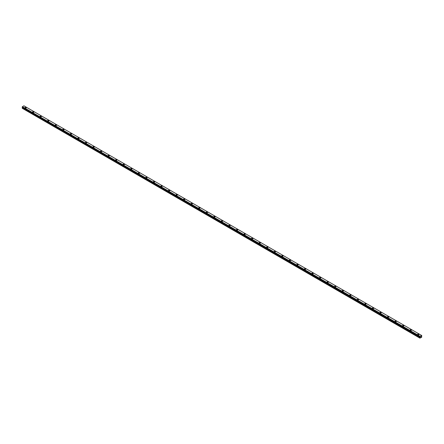 <?xml version="1.0" encoding="UTF-8"?>
<svg xmlns="http://www.w3.org/2000/svg" width="444" height="444" viewBox="0 0 444 444"><rect width="100%" height="100%" fill="white"/><g stroke="black" fill="none" stroke-linecap="round" stroke-linejoin="round"><path stroke-width="0.67" d="M24.992 107.714A0.666 0.383 180 0 1 25.408 107.354A0.666 0.383 180 0 1 26.135 107.442A0.666 0.383 180 0 1 26.329 107.714M26.135 107.437A0.666 0.383 180 0 1 26.329 107.709A0.666 0.383 180 0 1 25.919 108.07A0.666 0.383 180 0 1 25.191 107.981A0.666 0.383 180 0 1 24.992 107.709A0.666 0.383 180 0 1 25.408 107.354A0.666 0.383 180 0 1 26.135 107.437M32.545 112.071A0.666 0.383 180 0 1 32.956 111.716A0.666 0.383 180 0 1 33.683 111.799A0.666 0.383 180 0 1 33.883 112.071A0.666 0.383 180 0 1 33.467 112.426A0.666 0.383 180 0 1 32.739 112.343A0.666 0.383 180 0 1 32.545 112.071A0.666 0.383 180 0 1 32.956 111.716A0.666 0.383 180 0 1 33.683 111.799A0.666 0.383 180 0 1 33.883 112.071M40.099 116.428A0.666 0.383 180 0 1 40.509 116.073A0.666 0.383 180 0 1 41.236 116.156A0.666 0.383 180 0 1 41.431 116.433A0.666 0.383 180 0 1 41.02 116.789A0.666 0.383 180 0 1 40.293 116.705A0.666 0.383 180 0 1 40.099 116.428A0.666 0.383 180 0 1 40.509 116.078A0.666 0.383 180 0 1 41.236 116.162A0.666 0.383 180 0 1 41.431 116.428M47.647 120.79A0.666 0.383 180 0 1 48.057 120.435A0.666 0.383 180 0 1 48.79 120.518A0.666 0.383 180 0 1 48.984 120.79A0.666 0.383 180 0 1 48.574 121.145A0.666 0.383 180 0 1 47.841 121.062A0.666 0.383 180 0 1 47.647 120.79A0.666 0.383 180 0 1 48.057 120.435A0.666 0.383 180 0 1 48.79 120.518A0.666 0.383 180 0 1 48.984 120.79M55.2 125.153A0.666 0.383 180 0 1 55.611 124.792A0.666 0.383 180 0 1 56.338 124.875A0.666 0.383 180 0 1 56.532 125.153A0.666 0.383 180 0 1 56.122 125.508A0.666 0.383 180 0 1 55.395 125.424A0.666 0.383 180 0 1 55.2 125.153A0.666 0.383 180 0 1 55.611 124.797A0.666 0.383 180 0 1 56.338 124.881A0.666 0.383 180 0 1 56.532 125.153M62.754 129.509A0.666 0.383 180 0 1 63.165 129.154A0.666 0.383 180 0 1 63.892 129.237A0.666 0.383 180 0 1 64.086 129.509A0.666 0.383 180 0 1 63.675 129.864A0.666 0.383 180 0 1 62.948 129.781A0.666 0.383 180 0 1 62.754 129.509A0.666 0.383 180 0 1 63.165 129.154A0.666 0.383 180 0 1 63.892 129.237A0.666 0.383 180 0 1 64.086 129.509M70.302 133.872A0.666 0.383 180 0 1 70.713 133.516A0.666 0.383 180 0 1 71.44 133.6A0.666 0.383 180 0 1 71.639 133.872A0.666 0.383 180 0 1 71.223 134.227A0.666 0.383 180 0 1 70.496 134.144A0.666 0.383 180 0 1 70.302 133.872A0.666 0.383 180 0 1 70.713 133.516A0.666 0.383 180 0 1 71.44 133.6A0.666 0.383 180 0 1 71.639 133.872M77.855 138.228A0.666 0.383 180 0 1 78.266 137.873A0.666 0.383 180 0 1 78.993 137.956A0.666 0.383 180 0 1 79.187 138.228A0.666 0.383 180 0 1 78.777 138.584A0.666 0.383 180 0 1 78.05 138.5A0.666 0.383 180 0 1 77.855 138.228A0.666 0.383 180 0 1 78.266 137.873A0.666 0.383 180 0 1 78.993 137.956A0.666 0.383 180 0 1 79.187 138.228M85.403 142.591A0.666 0.383 180 0 1 85.82 142.235A0.666 0.383 180 0 1 86.547 142.319A0.666 0.383 180 0 1 86.741 142.591A0.666 0.383 180 0 1 86.33 142.946A0.666 0.383 180 0 1 85.603 142.863A0.666 0.383 180 0 1 85.403 142.591A0.666 0.383 180 0 1 85.82 142.235A0.666 0.383 180 0 1 86.547 142.319A0.666 0.383 180 0 1 86.741 142.591M92.957 146.953A0.666 0.383 180 0 1 93.368 146.592A0.666 0.383 180 0 1 94.095 146.675A0.666 0.383 180 0 1 94.295 146.953M94.095 146.675A0.666 0.383 180 0 1 94.295 146.947A0.666 0.383 180 0 1 93.878 147.303A0.666 0.383 180 0 1 93.151 147.219A0.666 0.383 180 0 1 92.957 146.947A0.666 0.383 180 0 1 93.368 146.592A0.666 0.383 180 0 1 94.095 146.675M100.511 151.31A0.666 0.383 180 0 1 100.921 150.954A0.666 0.383 180 0 1 101.648 151.038A0.666 0.383 180 0 1 101.843 151.31A0.666 0.383 180 0 1 101.432 151.665A0.666 0.383 180 0 1 100.705 151.582A0.666 0.383 180 0 1 100.511 151.31A0.666 0.383 180 0 1 100.921 150.954A0.666 0.383 180 0 1 101.648 151.038A0.666 0.383 180 0 1 101.843 151.31M108.059 155.666A0.666 0.383 180 0 1 108.475 155.311A0.666 0.383 180 0 1 109.202 155.394A0.666 0.383 180 0 1 109.396 155.672A0.666 0.383 180 0 1 108.985 156.027A0.666 0.383 180 0 1 108.258 155.944A0.666 0.383 180 0 1 108.059 155.666A0.666 0.383 180 0 1 108.475 155.317A0.666 0.383 180 0 1 109.202 155.4A0.666 0.383 180 0 1 109.396 155.666M115.612 160.029A0.666 0.383 180 0 1 116.023 159.674A0.666 0.383 180 0 1 116.75 159.757A0.666 0.383 180 0 1 116.944 160.029A0.666 0.383 180 0 1 116.533 160.384A0.666 0.383 180 0 1 115.806 160.301A0.666 0.383 180 0 1 115.612 160.029A0.666 0.383 180 0 1 116.023 159.674A0.666 0.383 180 0 1 116.75 159.757A0.666 0.383 180 0 1 116.944 160.029M123.166 164.391A0.666 0.383 180 0 1 123.576 164.03A0.666 0.383 180 0 1 124.303 164.114A0.666 0.383 180 0 1 124.498 164.391A0.666 0.383 180 0 1 124.087 164.746A0.666 0.383 180 0 1 123.36 164.663A0.666 0.383 180 0 1 123.166 164.391A0.666 0.383 180 0 1 123.576 164.036A0.666 0.383 180 0 1 124.303 164.119A0.666 0.383 180 0 1 124.498 164.391M130.714 168.748A0.666 0.383 180 0 1 131.124 168.393A0.666 0.383 180 0 1 131.851 168.476A0.666 0.383 180 0 1 132.051 168.748A0.666 0.383 180 0 1 131.635 169.103A0.666 0.383 180 0 1 130.908 169.02A0.666 0.383 180 0 1 130.714 168.748A0.666 0.383 180 0 1 131.124 168.393A0.666 0.383 180 0 1 131.851 168.476A0.666 0.383 180 0 1 132.051 168.748M138.267 173.11A0.666 0.383 180 0 1 138.678 172.749A0.666 0.383 180 0 1 139.405 172.838A0.666 0.383 180 0 1 139.599 173.11A0.666 0.383 180 0 1 139.188 173.465A0.666 0.383 180 0 1 138.461 173.382A0.666 0.383 180 0 1 138.267 173.11A0.666 0.383 180 0 1 138.678 172.755A0.666 0.383 180 0 1 139.405 172.838A0.666 0.383 180 0 1 139.599 173.11M145.815 177.467A0.666 0.383 180 0 1 146.231 177.112A0.666 0.383 180 0 1 146.958 177.195A0.666 0.383 180 0 1 147.153 177.467A0.666 0.383 180 0 1 146.742 177.822A0.666 0.383 180 0 1 146.015 177.739A0.666 0.383 180 0 1 145.815 177.467A0.666 0.383 180 0 1 146.231 177.112A0.666 0.383 180 0 1 146.958 177.195A0.666 0.383 180 0 1 147.153 177.467M153.369 181.829A0.666 0.383 180 0 1 153.779 181.474A0.666 0.383 180 0 1 154.506 181.557A0.666 0.383 180 0 1 154.706 181.829A0.666 0.383 180 0 1 154.29 182.184A0.666 0.383 180 0 1 153.563 182.101A0.666 0.383 180 0 1 153.369 181.829A0.666 0.383 180 0 1 153.779 181.474A0.666 0.383 180 0 1 154.506 181.557A0.666 0.383 180 0 1 154.706 181.829M160.922 186.191A0.666 0.383 180 0 1 161.333 185.831A0.666 0.383 180 0 1 162.06 185.914A0.666 0.383 180 0 1 162.254 186.191M162.06 185.914A0.666 0.383 180 0 1 162.254 186.186A0.666 0.383 180 0 1 161.844 186.541A0.666 0.383 180 0 1 161.117 186.458A0.666 0.383 180 0 1 160.922 186.186A0.666 0.383 180 0 1 161.333 185.831A0.666 0.383 180 0 1 162.06 185.914M168.47 190.548A0.666 0.383 180 0 1 168.887 190.193A0.666 0.383 180 0 1 169.614 190.276A0.666 0.383 180 0 1 169.808 190.548A0.666 0.383 180 0 1 169.397 190.903A0.666 0.383 180 0 1 168.67 190.82A0.666 0.383 180 0 1 168.47 190.548A0.666 0.383 180 0 1 168.887 190.193A0.666 0.383 180 0 1 169.614 190.276A0.666 0.383 180 0 1 169.808 190.548M176.024 194.905A0.666 0.383 180 0 1 176.435 194.55A0.666 0.383 180 0 1 177.162 194.633A0.666 0.383 180 0 1 177.356 194.91A0.666 0.383 180 0 1 176.945 195.266A0.666 0.383 180 0 1 176.218 195.177A0.666 0.383 180 0 1 176.024 194.905A0.666 0.383 180 0 1 176.435 194.555A0.666 0.383 180 0 1 177.162 194.639A0.666 0.383 180 0 1 177.356 194.905M183.577 199.267A0.666 0.383 180 0 1 183.988 198.912A0.666 0.383 180 0 1 184.715 198.995A0.666 0.383 180 0 1 184.909 199.267A0.666 0.383 180 0 1 184.499 199.622A0.666 0.383 180 0 1 183.772 199.539A0.666 0.383 180 0 1 183.577 199.267A0.666 0.383 180 0 1 183.988 198.912A0.666 0.383 180 0 1 184.715 198.995A0.666 0.383 180 0 1 184.909 199.267M191.125 203.63A0.666 0.383 180 0 1 191.536 203.269A0.666 0.383 180 0 1 192.269 203.352A0.666 0.383 180 0 1 192.463 203.63A0.666 0.383 180 0 1 192.052 203.985A0.666 0.383 180 0 1 191.32 203.901A0.666 0.383 180 0 1 191.125 203.63A0.666 0.383 180 0 1 191.536 203.274A0.666 0.383 180 0 1 192.269 203.358A0.666 0.383 180 0 1 192.463 203.63M198.679 207.986A0.666 0.383 180 0 1 199.09 207.631A0.666 0.383 180 0 1 199.817 207.714A0.666 0.383 180 0 1 200.011 207.986A0.666 0.383 180 0 1 199.6 208.341A0.666 0.383 180 0 1 198.873 208.258A0.666 0.383 180 0 1 198.679 207.986A0.666 0.383 180 0 1 199.09 207.631A0.666 0.383 180 0 1 199.817 207.714A0.666 0.383 180 0 1 200.011 207.986M206.227 212.349A0.666 0.383 180 0 1 206.643 211.988A0.666 0.383 180 0 1 207.37 212.077A0.666 0.383 180 0 1 207.564 212.349A0.666 0.383 180 0 1 207.154 212.704A0.666 0.383 180 0 1 206.427 212.621A0.666 0.383 180 0 1 206.227 212.349A0.666 0.383 180 0 1 206.643 211.993A0.666 0.383 180 0 1 207.37 212.077A0.666 0.383 180 0 1 207.564 212.349M213.78 216.705A0.666 0.383 180 0 1 214.191 216.35A0.666 0.383 180 0 1 214.918 216.433A0.666 0.383 180 0 1 215.118 216.705A0.666 0.383 180 0 1 214.702 217.061A0.666 0.383 180 0 1 213.975 216.977A0.666 0.383 180 0 1 213.78 216.705A0.666 0.383 180 0 1 214.191 216.35A0.666 0.383 180 0 1 214.918 216.433A0.666 0.383 180 0 1 215.118 216.705M221.334 221.068A0.666 0.383 180 0 1 221.745 220.712A0.666 0.383 180 0 1 222.472 220.796A0.666 0.383 180 0 1 222.666 221.068A0.666 0.383 180 0 1 222.255 221.423A0.666 0.383 180 0 1 221.528 221.34A0.666 0.383 180 0 1 221.334 221.068A0.666 0.383 180 0 1 221.745 220.712A0.666 0.383 180 0 1 222.472 220.796A0.666 0.383 180 0 1 222.666 221.068M228.882 225.43A0.666 0.383 180 0 1 229.298 225.069A0.666 0.383 180 0 1 230.025 225.152A0.666 0.383 180 0 1 230.22 225.43M230.025 225.152A0.666 0.383 180 0 1 230.22 225.424A0.666 0.383 180 0 1 229.809 225.78A0.666 0.383 180 0 1 229.082 225.696A0.666 0.383 180 0 1 228.882 225.424A0.666 0.383 180 0 1 229.298 225.069A0.666 0.383 180 0 1 230.025 225.152M236.436 229.787A0.666 0.383 180 0 1 236.846 229.431A0.666 0.383 180 0 1 237.573 229.515A0.666 0.383 180 0 1 237.773 229.787A0.666 0.383 180 0 1 237.357 230.142A0.666 0.383 180 0 1 236.63 230.059A0.666 0.383 180 0 1 236.436 229.787A0.666 0.383 180 0 1 236.846 229.431A0.666 0.383 180 0 1 237.573 229.515A0.666 0.383 180 0 1 237.773 229.787M243.989 234.143A0.666 0.383 180 0 1 244.4 233.788A0.666 0.383 180 0 1 245.127 233.871A0.666 0.383 180 0 1 245.321 234.149A0.666 0.383 180 0 1 244.91 234.504A0.666 0.383 180 0 1 244.183 234.415A0.666 0.383 180 0 1 243.989 234.143A0.666 0.383 180 0 1 244.4 233.788A0.666 0.383 180 0 1 245.127 233.877A0.666 0.383 180 0 1 245.321 234.143M251.537 238.506A0.666 0.383 180 0 1 251.948 238.151A0.666 0.383 180 0 1 252.68 238.234A0.666 0.383 180 0 1 252.875 238.506A0.666 0.383 180 0 1 252.464 238.861A0.666 0.383 180 0 1 251.731 238.778A0.666 0.383 180 0 1 251.537 238.506A0.666 0.383 180 0 1 251.948 238.151A0.666 0.383 180 0 1 252.68 238.234A0.666 0.383 180 0 1 252.875 238.506M259.091 242.862A0.666 0.383 180 0 1 259.501 242.507A0.666 0.383 180 0 1 260.228 242.591A0.666 0.383 180 0 1 260.423 242.868A0.666 0.383 180 0 1 260.012 243.223A0.666 0.383 180 0 1 259.285 243.14A0.666 0.383 180 0 1 259.091 242.862A0.666 0.383 180 0 1 259.501 242.513A0.666 0.383 180 0 1 260.228 242.596A0.666 0.383 180 0 1 260.423 242.862M266.644 247.225A0.666 0.383 180 0 1 267.055 246.87A0.666 0.383 180 0 1 267.782 246.953A0.666 0.383 180 0 1 267.976 247.225A0.666 0.383 180 0 1 267.566 247.58A0.666 0.383 180 0 1 266.838 247.497A0.666 0.383 180 0 1 266.644 247.225A0.666 0.383 180 0 1 267.055 246.87A0.666 0.383 180 0 1 267.782 246.953A0.666 0.383 180 0 1 267.976 247.225M274.192 251.587A0.666 0.383 180 0 1 274.603 251.226A0.666 0.383 180 0 1 275.33 251.31A0.666 0.383 180 0 1 275.53 251.587A0.666 0.383 180 0 1 275.114 251.942A0.666 0.383 180 0 1 274.386 251.859A0.666 0.383 180 0 1 274.192 251.587A0.666 0.383 180 0 1 274.603 251.232A0.666 0.383 180 0 1 275.33 251.315A0.666 0.383 180 0 1 275.53 251.587M281.746 255.944A0.666 0.383 180 0 1 282.156 255.589A0.666 0.383 180 0 1 282.884 255.672A0.666 0.383 180 0 1 283.078 255.944A0.666 0.383 180 0 1 282.667 256.299A0.666 0.383 180 0 1 281.94 256.216A0.666 0.383 180 0 1 281.746 255.944A0.666 0.383 180 0 1 282.156 255.589A0.666 0.383 180 0 1 282.884 255.672A0.666 0.383 180 0 1 283.078 255.944M289.294 260.306A0.666 0.383 180 0 1 289.71 259.951A0.666 0.383 180 0 1 290.437 260.034A0.666 0.383 180 0 1 290.631 260.306A0.666 0.383 180 0 1 290.221 260.661A0.666 0.383 180 0 1 289.494 260.578A0.666 0.383 180 0 1 289.294 260.306A0.666 0.383 180 0 1 289.71 259.951A0.666 0.383 180 0 1 290.437 260.034A0.666 0.383 180 0 1 290.631 260.306M296.847 264.668A0.666 0.383 180 0 1 297.258 264.308A0.666 0.383 180 0 1 297.985 264.391A0.666 0.383 180 0 1 298.185 264.668M297.985 264.391A0.666 0.383 180 0 1 298.185 264.663A0.666 0.383 180 0 1 297.769 265.018A0.666 0.383 180 0 1 297.042 264.935A0.666 0.383 180 0 1 296.847 264.663A0.666 0.383 180 0 1 297.258 264.308A0.666 0.383 180 0 1 297.985 264.391M304.401 269.025A0.666 0.383 180 0 1 304.812 268.67A0.666 0.383 180 0 1 305.539 268.753A0.666 0.383 180 0 1 305.733 269.025A0.666 0.383 180 0 1 305.322 269.38A0.666 0.383 180 0 1 304.595 269.297A0.666 0.383 180 0 1 304.401 269.025A0.666 0.383 180 0 1 304.812 268.67A0.666 0.383 180 0 1 305.539 268.753A0.666 0.383 180 0 1 305.733 269.025M311.949 273.382A0.666 0.383 180 0 1 312.365 273.027A0.666 0.383 180 0 1 313.092 273.11A0.666 0.383 180 0 1 313.286 273.387A0.666 0.383 180 0 1 312.876 273.737A0.666 0.383 180 0 1 312.149 273.654A0.666 0.383 180 0 1 311.949 273.382A0.666 0.383 180 0 1 312.365 273.027A0.666 0.383 180 0 1 313.092 273.116A0.666 0.383 180 0 1 313.286 273.382M319.502 277.744A0.666 0.383 180 0 1 319.913 277.389A0.666 0.383 180 0 1 320.64 277.472A0.666 0.383 180 0 1 320.834 277.744A0.666 0.383 180 0 1 320.424 278.099A0.666 0.383 180 0 1 319.697 278.016A0.666 0.383 180 0 1 319.502 277.744A0.666 0.383 180 0 1 319.913 277.389A0.666 0.383 180 0 1 320.64 277.472A0.666 0.383 180 0 1 320.834 277.744M327.056 282.101A0.666 0.383 180 0 1 327.467 281.746A0.666 0.383 180 0 1 328.194 281.829A0.666 0.383 180 0 1 328.388 282.107A0.666 0.383 180 0 1 327.977 282.462A0.666 0.383 180 0 1 327.25 282.378A0.666 0.383 180 0 1 327.056 282.101A0.666 0.383 180 0 1 327.467 281.751A0.666 0.383 180 0 1 328.194 281.835A0.666 0.383 180 0 1 328.388 282.101M334.604 286.463A0.666 0.383 180 0 1 335.015 286.108A0.666 0.383 180 0 1 335.742 286.191A0.666 0.383 180 0 1 335.942 286.463A0.666 0.383 180 0 1 335.525 286.818A0.666 0.383 180 0 1 334.798 286.735A0.666 0.383 180 0 1 334.604 286.463A0.666 0.383 180 0 1 335.015 286.108A0.666 0.383 180 0 1 335.742 286.191A0.666 0.383 180 0 1 335.942 286.463M342.158 290.826A0.666 0.383 180 0 1 342.568 290.465A0.666 0.383 180 0 1 343.295 290.548A0.666 0.383 180 0 1 343.49 290.826A0.666 0.383 180 0 1 343.079 291.181A0.666 0.383 180 0 1 342.352 291.098A0.666 0.383 180 0 1 342.158 290.826A0.666 0.383 180 0 1 342.568 290.47A0.666 0.383 180 0 1 343.295 290.554A0.666 0.383 180 0 1 343.49 290.826M349.706 295.182A0.666 0.383 180 0 1 350.122 294.827A0.666 0.383 180 0 1 350.849 294.91A0.666 0.383 180 0 1 351.043 295.182A0.666 0.383 180 0 1 350.632 295.538A0.666 0.383 180 0 1 349.905 295.454A0.666 0.383 180 0 1 349.706 295.182A0.666 0.383 180 0 1 350.122 294.827A0.666 0.383 180 0 1 350.849 294.91A0.666 0.383 180 0 1 351.043 295.182M357.259 299.545A0.666 0.383 180 0 1 357.67 299.189A0.666 0.383 180 0 1 358.397 299.273A0.666 0.383 180 0 1 358.597 299.545A0.666 0.383 180 0 1 358.18 299.9A0.666 0.383 180 0 1 357.453 299.817A0.666 0.383 180 0 1 357.259 299.545A0.666 0.383 180 0 1 357.67 299.189A0.666 0.383 180 0 1 358.397 299.273A0.666 0.383 180 0 1 358.597 299.545M364.813 303.901A0.666 0.383 180 0 1 365.223 303.546A0.666 0.383 180 0 1 365.95 303.629A0.666 0.383 180 0 1 366.145 303.901A0.666 0.383 180 0 1 365.734 304.257A0.666 0.383 180 0 1 365.007 304.173A0.666 0.383 180 0 1 364.813 303.901A0.666 0.383 180 0 1 365.223 303.546A0.666 0.383 180 0 1 365.95 303.629A0.666 0.383 180 0 1 366.145 303.901M372.361 308.264A0.666 0.383 180 0 1 372.777 307.908A0.666 0.383 180 0 1 373.504 307.992A0.666 0.383 180 0 1 373.698 308.264A0.666 0.383 180 0 1 373.287 308.619A0.666 0.383 180 0 1 372.56 308.536A0.666 0.383 180 0 1 372.361 308.264A0.666 0.383 180 0 1 372.777 307.908A0.666 0.383 180 0 1 373.504 307.992A0.666 0.383 180 0 1 373.698 308.264M379.914 312.62A0.666 0.383 180 0 1 380.325 312.265A0.666 0.383 180 0 1 381.052 312.348A0.666 0.383 180 0 1 381.246 312.626A0.666 0.383 180 0 1 380.835 312.976A0.666 0.383 180 0 1 380.108 312.892A0.666 0.383 180 0 1 379.914 312.62A0.666 0.383 180 0 1 380.325 312.265A0.666 0.383 180 0 1 381.052 312.348A0.666 0.383 180 0 1 381.246 312.62M387.468 316.983A0.666 0.383 180 0 1 387.878 316.628A0.666 0.383 180 0 1 388.605 316.711A0.666 0.383 180 0 1 388.8 316.983A0.666 0.383 180 0 1 388.389 317.338A0.666 0.383 180 0 1 387.662 317.255A0.666 0.383 180 0 1 387.468 316.983A0.666 0.383 180 0 1 387.878 316.628A0.666 0.383 180 0 1 388.605 316.711A0.666 0.383 180 0 1 388.8 316.983M395.016 321.339A0.666 0.383 180 0 1 395.426 320.984A0.666 0.383 180 0 1 396.159 321.068A0.666 0.383 180 0 1 396.353 321.345A0.666 0.383 180 0 1 395.943 321.7A0.666 0.383 180 0 1 395.21 321.617A0.666 0.383 180 0 1 395.016 321.339A0.666 0.383 180 0 1 395.426 320.99A0.666 0.383 180 0 1 396.159 321.073A0.666 0.383 180 0 1 396.353 321.339M402.569 325.702A0.666 0.383 180 0 1 402.98 325.347A0.666 0.383 180 0 1 403.707 325.43A0.666 0.383 180 0 1 403.901 325.702A0.666 0.383 180 0 1 403.491 326.057A0.666 0.383 180 0 1 402.764 325.974A0.666 0.383 180 0 1 402.569 325.702A0.666 0.383 180 0 1 402.98 325.347A0.666 0.383 180 0 1 403.707 325.43A0.666 0.383 180 0 1 403.901 325.702M410.117 330.064A0.666 0.383 180 0 1 410.534 329.703A0.666 0.383 180 0 1 411.261 329.787A0.666 0.383 180 0 1 411.455 330.064A0.666 0.383 180 0 1 411.044 330.419A0.666 0.383 180 0 1 410.317 330.336A0.666 0.383 180 0 1 410.117 330.064A0.666 0.383 180 0 1 410.534 329.709A0.666 0.383 180 0 1 411.261 329.792A0.666 0.383 180 0 1 411.455 330.064M417.671 334.421A0.666 0.383 180 0 1 418.082 334.066A0.666 0.383 180 0 1 418.809 334.149A0.666 0.383 180 0 1 419.008 334.421A0.666 0.383 180 0 1 418.592 334.776A0.666 0.383 180 0 1 417.865 334.693A0.666 0.383 180 0 1 417.671 334.421A0.666 0.383 180 0 1 418.082 334.066A0.666 0.383 180 0 1 418.809 334.149A0.666 0.383 180 0 1 419.008 334.421M420.906 336.929L421.084 336.541M419.941 336.913L420.091 336.319L421.622 335.431L421.711 337.196L419.913 338.134L420.152 337.429L22.439 107.809L22.2 108.258L419.913 338.134M420.152 337.429L420.074 336.996M420.163 337.074L22.439 107.437L22.439 107.809M22.367 107.381L420.085 337.013M419.924 336.913L22.211 107.293L419.913 336.896L22.2 107.27L22.372 106.704L23.909 105.816L421.789 335.536M420.091 336.319L22.378 106.699L420.085 336.324M420.074 336.352L22.361 106.738M419.941 336.591L22.228 106.971M419.913 336.646L22.2 107.032M420.163 337.39L22.45 107.775M419.93 337.812L22.217 108.197M419.913 337.873L22.2 108.258"/></g></svg>
